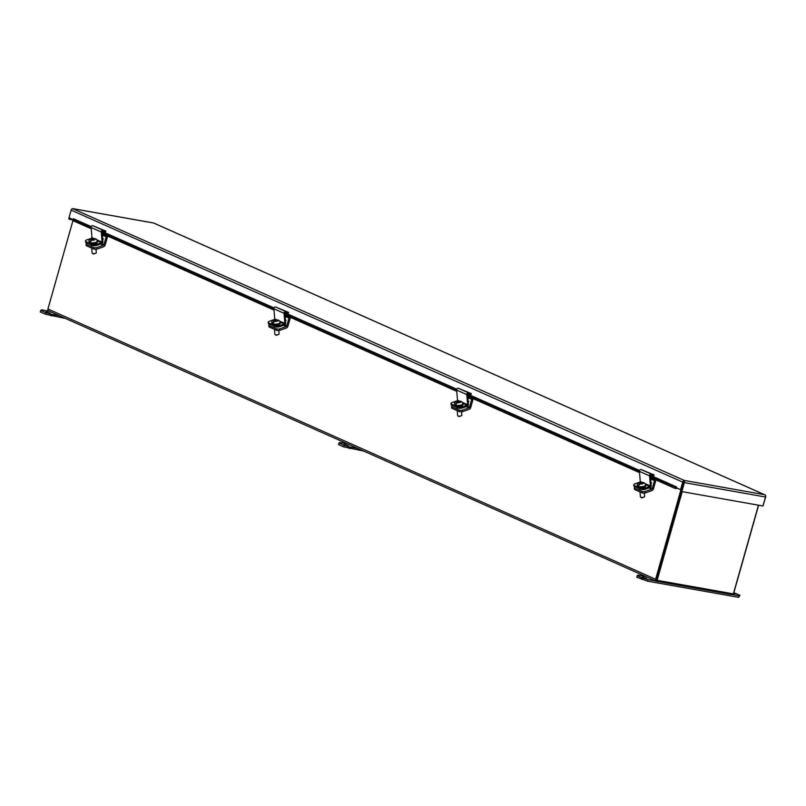 <?xml version="1.0" encoding="UTF-8"?>
<svg xmlns="http://www.w3.org/2000/svg" width="806" height="806" viewBox="0 0 806 806"><rect width="100%" height="100%" fill="white"/><g stroke="black" fill="none" stroke-linecap="round" stroke-linejoin="round"><path stroke-width="1.21" d="M634.534 488.91A3.224 1.219 -4.7 0 0 634.453 489.222A3.224 1.219 -4.7 0 0 634.584 489.514L642.483 493.02A3.224 1.219 -4.7 0 0 645.132 492.99L651.812 490.642A2.448 1.864 -66 0 0 653.495 488.708L655.671 480.991L650.654 479.086M635.309 486.814L634.856 486.975A3.224 1.219 175.3 0 0 634.332 487.721L634.453 489.222M650.069 487.519L652.255 488.496L654.442 480.769M652.255 488.496A0.826 0.625 -66 0 1 651.691 489.141L648.941 487.922M645.132 492.99L645.012 491.489L651.691 489.141M645.012 491.489A3.224 1.219 175.3 0 1 642.352 491.519L642.483 493.02M634.584 489.514L634.453 488.013L642.352 491.519M651.722 482.774C650.956 485.474 650.956 485.474 651.722 482.774L650.966 482.995M650.623 478.744L655.671 480.991M72.006 208.895A1.854 1.179 100.1 0 1 72.56 208.633L684.254 480.436L764.431 494.672L153.593 223.01L72.56 208.633A1.854 1.411 114 0 0 71.15 210.134L682.712 482.119A1.854 1.411 -66 0 1 684.123 480.618A1.854 1.179 100.1 0 1 684.385 482.613L765.488 497.01A1.854 1.179 -79.9 0 0 765.237 495.015A1.854 1.411 -66 0 1 765.7 496.849L763.01 505.795M764.431 494.672L765.237 495.015M73.417 208.784L72.56 208.633M69.125 217.842L68.812 218.96L69.548 219.282L69.86 218.174M765.488 497.01L762.95 505.987L681.836 491.589L684.385 482.613M681.836 491.589L681.11 491.267L684.123 480.618L681.483 489.927L676.365 487.902L676.627 486.975L650.412 475.318M682.712 482.119L680.546 489.766M72.862 219.504L68.984 217.781L71.15 210.134M73.417 218.748L72.49 220.26L73.235 220.28M69.548 219.282L72.701 219.837M676.969 488.174A1.854 1.411 -66 0 1 676.436 488.547L674.763 488.295L675.317 487.187L676.627 486.975M674.763 488.295L650.523 477.515L674.874 488.345L671.257 486.562L671.811 485.454L676.254 487.439L676.436 488.547M671.811 485.454L650.392 475.933M639.43 471.057L467.621 394.648M456.659 389.772L284.861 313.363M273.899 308.486L102.09 232.078M91.128 227.211L73.044 219.161M671.257 486.562L649.666 476.961M639.511 472.437L466.906 395.675M456.75 391.162L284.135 314.39M273.98 309.877L101.375 233.105M91.219 228.592L72.49 220.26M758.456 505.191L733.359 593.871L657.122 580.34L682.219 491.66M656.779 580.078L681.463 491.418L656.396 580.018L657.122 580.34M72.933 220.643L47.927 309A1.854 1.411 114 0 0 48.834 311.015M758.607 505.211L733.732 593.125A1.854 1.411 -66 0 1 731.828 594.647L656.527 581.277A1.854 1.411 -66 0 1 655.621 579.262L680.929 489.826M641.838 579.484L642.281 577.932L637.203 575.665L636.77 577.227L647.631 581.186L738.759 597.367L739.918 595.251L733.853 592.702M738.759 597.367L739.203 595.805L732.402 594.596M655.862 581.015L648.074 579.635L647.631 581.186M642.281 577.932L648.074 579.635M645.707 576.502L637.919 575.121L637.203 575.665M739.203 595.805L739.918 595.251M733.651 593.357L734.669 593.921L733.389 593.841M646.614 578.446L642.453 577.005L646.614 578.446M682.944 484.769L683.82 481.696M645.294 483.731L650.412 485.998L649.576 475.872A1.471 1.118 -66 0 1 651.258 474.069L641.102 469.555A1.471 1.118 114 0 0 639.43 471.359L640.256 481.484L642.1 482.3M650.412 485.998L645.223 488.295A3.224 1.219 -4.7 0 1 640.73 488.355L640.8 489.252A3.224 1.219 -4.7 0 0 645.294 489.192L650.12 487.499A1.471 1.118 114 0 0 651.198 485.726L650.361 475.6L650.926 474.996L653.767 475.832L654.099 474.915L651.258 474.069M640.639 482.411L639.893 482.089L640.256 481.484M639.893 482.089L635.068 483.781A3.224 1.219 -4.7 0 0 633.768 484.89A3.224 1.219 -4.7 0 0 634.393 485.534L640.73 488.355M654.099 474.915L641.102 469.555M633.768 484.89L633.838 485.796A3.224 1.219 -4.7 0 0 634.463 486.441L640.8 489.252M644.649 486.693L645.072 486.884A2.408 0.907 175.3 0 1 645.183 486.935M638.15 486.713L642.029 487.388L645.183 486.139A2.408 0.907 175.3 0 1 645.465 486.461A2.408 0.907 175.3 0 1 644.105 487.408A2.408 0.907 175.3 0 1 641.505 487.459M640.004 491.922L640.407 496.808A2.106 0.796 -4.7 0 0 640.619 497.121A2.106 0.796 -4.7 0 0 640.82 497.231A2.106 0.796 -4.7 0 0 642.765 497.413A2.106 0.796 -4.7 0 0 644.457 496.808A2.106 0.796 -4.7 0 0 644.609 496.466L644.337 493.091M640.619 497.121L641.717 497.896L644.457 496.808M645.636 485.051A4.111 1.552 175.3 0 1 645.707 485.293A4.111 1.552 175.3 0 1 641.727 487.177A4.111 1.552 175.3 0 1 637.506 485.968L637.465 485.484A4.111 1.552 175.3 0 0 638.02 486.189A4.111 1.552 175.3 0 0 642.704 486.572A4.111 1.552 175.3 0 0 645.666 484.819L644.588 482.995L643.349 482.865L642.211 484.003L640.206 483.973L638.614 485.665A3.97 1.501 175.3 0 1 638.1 485.444L640.246 483.388L639.672 482.865L644.236 483.046L640.73 482.562M640.246 483.388L640.286 483.943M641.989 483.892L641.898 482.814M640.639 482.532L640.387 483.832M640.337 483.157L640.397 483.902M642.553 483.872L642.513 483.358M641.364 483.701L641.294 482.824M343.608 446.846L344.051 445.295L338.973 443.038L338.53 444.59L343.608 446.846L363.738 451.098M357.622 448.378L349.844 446.998L349.401 448.559M344.051 445.295L349.844 446.998M347.477 443.864L339.689 442.484L338.973 443.038M348.383 445.809L344.222 444.368L348.383 445.809M45.378 314.219L45.821 312.657L40.743 310.401L40.3 311.952L45.378 314.219L65.508 318.471M59.392 315.75L51.614 314.36L51.171 315.922M45.821 312.657L51.614 314.36M49.237 311.227L41.459 309.847L40.743 310.401M50.153 313.171L45.982 311.741L50.153 313.171M451.763 407.624A3.224 1.219 -4.7 0 0 451.692 407.937A3.224 1.219 -4.7 0 0 451.813 408.229L459.712 411.745A3.224 1.219 -4.7 0 0 462.372 411.705L469.052 409.367A2.448 1.864 -66 0 0 470.724 407.433L472.91 399.705L467.883 397.801M452.539 405.529L452.095 405.69A3.224 1.219 175.3 0 0 451.562 406.436L451.692 407.937M467.299 406.234L469.485 407.211L471.671 399.484M469.485 407.211A0.826 0.625 -66 0 1 468.921 407.856L466.17 406.637M462.372 411.705L462.241 410.204L468.921 407.856M462.241 410.204A3.224 1.219 175.3 0 1 459.591 410.244L459.712 411.745M451.813 408.229L451.692 406.728L459.591 410.244M468.961 401.489C468.195 404.189 468.195 404.189 468.961 401.489L468.205 401.71M467.853 397.459L472.91 399.705M269.002 326.349A3.224 1.219 -4.7 0 0 268.922 326.652A3.224 1.219 -4.7 0 0 269.053 326.944L276.952 330.46A3.224 1.219 -4.7 0 0 279.601 330.43L286.281 328.082A2.448 1.864 -66 0 0 287.964 326.148L290.15 318.42L285.123 316.516M269.778 324.244L269.325 324.405A3.224 1.219 175.3 0 0 268.801 325.15L268.922 326.652M284.538 324.959L286.724 325.926L288.911 318.199M286.724 325.926A0.826 0.625 -66 0 1 286.16 326.581L283.41 325.352M279.601 330.43L279.481 328.919L286.16 326.581M279.481 328.919A3.224 1.219 175.3 0 1 276.821 328.959L276.952 330.46M269.053 326.944L268.922 325.443L276.821 328.959M286.19 320.204C285.425 322.904 285.425 322.904 286.19 320.204L285.435 320.425M285.092 316.174L290.15 318.42M86.232 245.064A3.224 1.219 -4.7 0 0 86.161 245.377A3.224 1.219 -4.7 0 0 86.282 245.669L94.181 249.175A3.224 1.219 -4.7 0 0 96.841 249.145L103.521 246.797A2.448 1.864 -66 0 0 105.193 244.863L107.379 237.145L102.352 235.231M87.008 242.969L86.564 243.12A3.224 1.219 175.3 0 0 86.03 243.865L86.161 245.377M101.768 243.674L103.954 244.651L106.14 236.924M103.954 244.651A0.826 0.625 -66 0 1 103.39 245.296L100.639 244.067M96.841 249.145L96.71 247.644L103.39 245.296M96.71 247.644A3.224 1.219 175.3 0 1 94.06 247.674L94.181 249.175M86.282 245.669L86.161 244.158L94.06 247.674M103.43 238.929C102.664 241.629 102.664 241.629 103.43 238.929L102.674 239.14M102.322 234.889L107.379 237.145M97.002 239.876L102.11 242.153L101.284 232.027A1.471 1.118 -66 0 1 102.956 230.224L92.811 225.71A1.471 1.118 114 0 0 91.128 227.514L91.965 237.639L93.798 238.455M102.11 242.153L96.922 244.45A3.224 1.219 -4.7 0 1 92.428 244.51L92.509 245.407A3.224 1.219 -4.7 0 0 97.002 245.346L101.828 243.654A1.471 1.118 114 0 0 102.896 241.881L102.07 231.755L102.634 231.141L105.475 231.987L105.798 231.07L102.956 230.224M92.347 238.566L91.602 238.233L91.965 237.639M91.602 238.233L86.776 239.936A3.224 1.219 -4.7 0 0 85.466 241.044A3.224 1.219 -4.7 0 0 86.091 241.689L92.428 244.51M105.798 231.07L92.811 225.71M85.466 241.044L85.537 241.951A3.224 1.219 -4.7 0 0 86.171 242.586L92.509 245.407M96.347 242.848L96.77 243.029A2.408 0.907 175.3 0 1 96.891 243.09M96.932 242.263A2.408 0.907 175.3 0 1 97.173 242.616A2.408 0.907 175.3 0 1 95.803 243.563A2.408 0.907 175.3 0 1 93.204 243.614M91.713 248.077L92.116 252.963A2.106 0.796 -4.7 0 0 92.317 253.275A2.106 0.796 -4.7 0 0 92.519 253.386A2.106 0.796 -4.7 0 0 94.473 253.568A2.106 0.796 -4.7 0 0 96.156 252.963A2.106 0.796 -4.7 0 0 96.317 252.621L96.035 249.245M96.891 242.284L93.546 243.553L89.859 242.868M92.317 253.275L93.425 254.041L96.156 252.963M97.345 241.206A4.111 1.552 175.3 0 1 97.405 241.437A4.111 1.552 175.3 0 1 93.436 243.331A4.111 1.552 175.3 0 1 89.204 242.112L89.164 241.639A4.111 1.552 175.3 0 0 89.728 242.344A4.111 1.552 175.3 0 0 94.403 242.727A4.111 1.552 175.3 0 0 97.375 240.964L96.297 239.15L95.058 239.019L93.919 240.158L91.914 240.128L90.322 241.82A3.97 1.501 175.3 0 1 89.809 241.599L91.944 239.543L91.38 239.019L95.944 239.201L92.428 238.717M91.944 239.543L91.995 240.097M93.687 240.047L93.597 238.969M92.337 238.687L92.096 239.987M92.035 239.311L92.096 240.057M94.262 240.027L94.221 239.513M93.073 239.856L93.002 238.969M279.763 321.161L284.881 323.438L284.044 313.312A1.471 1.118 -66 0 1 285.727 311.509L275.571 306.995A1.471 1.118 114 0 0 273.899 308.789L274.725 318.924L276.569 319.74M284.881 323.438L279.692 325.735A3.224 1.219 -4.7 0 1 275.199 325.785L275.269 326.692A3.224 1.219 -4.7 0 0 279.763 326.632L284.589 324.939A1.471 1.118 114 0 0 285.667 323.166L284.83 313.03L285.395 312.426L288.236 313.272L288.568 312.355L285.727 311.509M275.108 319.851L274.362 319.519L274.725 318.924M274.362 319.519L269.536 321.211A3.224 1.219 -4.7 0 0 268.237 322.329A3.224 1.219 -4.7 0 0 268.861 322.974L275.199 325.785M288.568 312.355L275.571 306.995M268.237 322.329L268.307 323.226A3.224 1.219 -4.7 0 0 268.932 323.871L275.269 326.692M279.118 324.123L279.541 324.314A2.408 0.907 175.3 0 1 279.652 324.375M279.692 323.538A2.408 0.907 175.3 0 1 279.934 323.891A2.408 0.907 175.3 0 1 278.574 324.838A2.408 0.907 175.3 0 1 275.974 324.899M274.473 329.362L274.876 334.248A2.106 0.796 -4.7 0 0 275.088 334.561A2.106 0.796 -4.7 0 0 275.289 334.671A2.106 0.796 -4.7 0 0 277.234 334.853A2.106 0.796 -4.7 0 0 278.926 334.238A2.106 0.796 -4.7 0 0 279.078 333.906L278.805 330.531M279.652 323.569L276.317 324.838L272.619 324.153M275.088 334.561L276.186 335.326L278.926 334.238M280.105 322.491A4.111 1.552 175.3 0 1 280.176 322.722A4.111 1.552 175.3 0 1 276.196 324.617A4.111 1.552 175.3 0 1 271.975 323.397L271.934 322.924A4.111 1.552 175.3 0 0 272.488 323.629A4.111 1.552 175.3 0 0 277.173 324.002A4.111 1.552 175.3 0 0 280.135 322.249L279.057 320.435L277.818 320.304L276.982 320.798L277.647 321.1L274.675 321.403L273.083 323.105A3.97 1.501 175.3 0 1 272.569 322.884L274.715 320.828L274.141 320.304L278.705 320.486L275.199 320.002M274.715 320.828L274.755 321.372M276.458 321.332L276.367 320.244M275.108 319.962L274.856 321.272M274.806 320.597L274.866 321.342M277.022 321.312L276.982 320.798M275.833 321.141L275.763 320.254M462.533 402.446L467.641 404.723L466.815 394.587A1.471 1.118 -66 0 1 468.488 392.794L458.342 388.27A1.471 1.118 114 0 0 456.659 390.074L457.496 400.199L459.329 401.015M467.641 404.723L462.453 407.01A3.224 1.219 -4.7 0 1 457.959 407.07L458.03 407.977A3.224 1.219 -4.7 0 0 462.533 407.917L467.359 406.224A1.471 1.118 114 0 0 468.427 404.441L467.601 394.315L468.165 393.711L471.006 394.547L471.329 393.63L468.488 392.794M457.879 401.136L457.133 400.804L457.496 400.199M457.133 400.804L452.307 402.496A3.224 1.219 -4.7 0 0 450.997 403.615A3.224 1.219 -4.7 0 0 451.622 404.249L457.959 407.07M471.329 393.63L458.342 388.27M450.997 403.615L451.068 404.511A3.224 1.219 -4.7 0 0 451.703 405.156L458.03 407.977M461.878 405.408L462.301 405.599A2.408 0.907 175.3 0 1 462.422 405.65M462.463 404.824A2.408 0.907 175.3 0 1 462.694 405.176A2.408 0.907 175.3 0 1 461.334 406.123A2.408 0.907 175.3 0 1 458.735 406.174M457.244 410.647L457.647 415.533A2.106 0.796 -4.7 0 0 457.848 415.836A2.106 0.796 -4.7 0 0 458.05 415.946A2.106 0.796 -4.7 0 0 460.004 416.128A2.106 0.796 -4.7 0 0 461.687 415.523A2.106 0.796 -4.7 0 0 461.848 415.181L461.566 411.816M462.422 404.854L459.077 406.123L455.39 405.428M457.848 415.836L458.957 416.611L461.687 415.523M462.876 403.776A4.111 1.552 175.3 0 1 462.936 404.008A4.111 1.552 175.3 0 1 458.967 405.892A4.111 1.552 175.3 0 1 454.735 404.683L454.695 404.209A4.111 1.552 175.3 0 0 455.259 404.904A4.111 1.552 175.3 0 0 459.934 405.287A4.111 1.552 175.3 0 0 462.906 403.534L461.828 401.71L460.589 401.579L459.752 402.083L460.407 402.385L457.445 402.688L455.853 404.39A3.97 1.501 175.3 0 1 455.34 404.159L457.476 402.113L456.911 401.59L461.475 401.761L457.959 401.287M457.476 402.113L457.526 402.657M459.219 402.607L459.128 401.529M457.868 401.247L457.627 402.547M457.566 401.872L457.627 402.617M459.793 402.597L459.752 402.083M458.604 402.416L458.533 401.539M639.581 470.492L467.641 394.033M456.811 389.217L284.881 312.748M274.05 307.932L102.12 231.463M91.279 226.647L73.427 218.708M639.531 472.618L467.752 396.23L639.531 472.628M456.76 391.343L284.992 314.945L456.76 391.343M102.221 233.669L274 310.058L102.221 233.659M91.229 228.773L72.711 220.542M47.927 309L655.621 579.262M649.576 475.872L639.43 471.359M645.294 489.192L645.223 488.295M650.049 486.602L645.646 484.638M634.463 486.441L634.393 485.534M645.666 484.819L645.707 485.293C648.004 487.217 635.259 488.184 637.506 485.968A4.111 1.552 175.3 0 1 637.536 485.726M639.48 483.66L639.763 482.905M643.349 482.865L643.057 483.6M642.09 483.943L640.206 483.973M639.118 484.839L638.07 485.212M642.533 483.64L641.868 483.842M638.936 485.152L638.1 485.444M101.284 232.027L91.128 227.514M97.002 245.346L96.922 244.45M101.758 242.757L97.355 240.793M86.171 242.586L86.091 241.689M97.375 240.964L97.405 241.437C99.712 243.372 86.967 244.339 89.204 242.112A4.111 1.552 175.3 0 1 89.234 241.871M91.189 239.815L91.471 239.06M95.058 239.019L94.755 239.755M93.798 240.097L91.914 240.128M90.826 240.994L89.768 241.367M94.242 239.795L93.577 239.997M90.645 241.306L89.809 241.599M284.044 313.312L273.899 308.789M279.763 326.632L279.692 325.735M284.518 324.032L280.115 322.078M268.932 323.871L268.861 322.974M280.135 322.249L280.176 322.722C282.473 324.647 269.728 325.624 271.975 323.397A4.111 1.552 175.3 0 1 272.005 323.156M273.949 321.09L274.231 320.335M277.818 320.304L277.526 321.04M276.559 321.372L274.675 321.403M273.587 322.279L272.539 322.652M277.002 321.08L276.337 321.282M273.405 322.581L272.569 322.884M466.815 394.587L456.659 390.074M462.533 407.917L462.453 407.01M467.289 405.317L462.886 403.363M451.703 405.156L451.622 404.249M462.906 403.534L462.936 404.008C465.243 405.932 452.498 406.899 454.735 404.683A4.111 1.552 175.3 0 1 454.765 404.441M456.72 402.375L457.002 401.62M460.589 401.579L460.286 402.315M459.329 402.657L457.445 402.688M456.357 403.564L455.299 403.927M459.773 402.365L459.108 402.557M456.176 403.866L455.34 404.159M73.024 208.683L153.644 223L764.884 494.834M91.229 228.783L72.742 220.552M48.582 310.935L656.275 581.207M639.752 488.789L639.883 490.421M637.465 485.484C636.589 483.529 638.604 482.532 643.52 482.502M91.451 244.943L91.582 246.576M89.164 241.639C88.297 239.684 90.312 238.687 95.219 238.657M274.221 326.218L274.352 327.861M271.934 322.924C271.058 320.959 273.073 319.962 277.989 319.932M456.982 407.504L457.113 409.136M454.695 404.209C453.828 402.244 455.843 401.247 460.75 401.217"/></g></svg>
